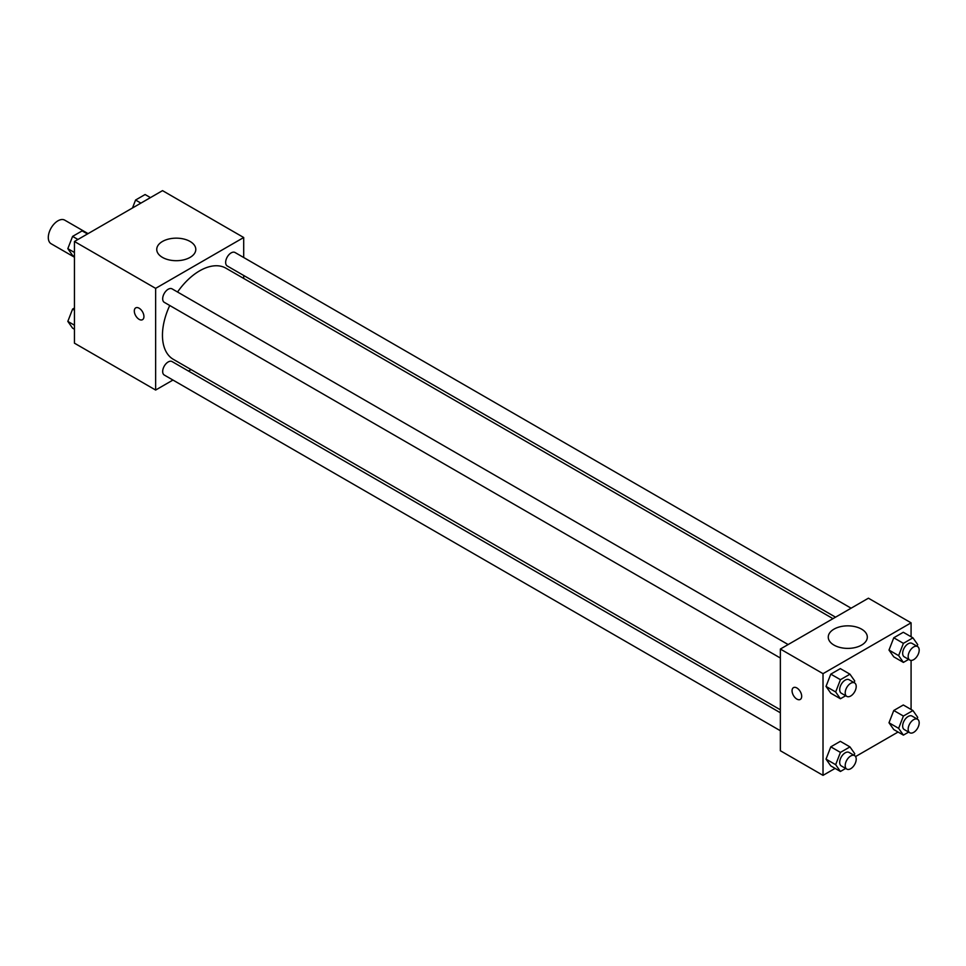 <?xml version="1.0" encoding="UTF-8"?>
<svg xmlns="http://www.w3.org/2000/svg" width="966" height="966" viewBox="0 0 966 966"><rect width="100%" height="100%" fill="white"/><g stroke="black" fill="none" stroke-linecap="round" stroke-linejoin="round"><path stroke-width="1.45" d="M88.063 233.615L64.746 220.151A13.621 7.861 120 0 0 54.241 223.81A13.621 7.861 120 0 0 48.3 237.515A13.621 7.861 120 0 0 51.126 243.746L74.442 257.21M172.95 380.049L155.635 390.047L74.442 343.171L74.442 241.488L162.517 190.64L243.698 237.515L243.698 257.511M243.698 275.479L243.698 278.437M162.469 241.464A19.525 11.266 180 0 1 183.745 239.013A19.525 11.266 180 0 1 195.796 249.433A19.525 11.266 180 0 1 176.271 260.699A19.525 11.266 180 0 1 156.746 249.433A19.525 11.266 180 0 1 162.469 241.464M155.635 390.047L155.635 288.363L74.442 241.488M155.635 288.363L243.698 237.515M135.711 307.876A6.81 3.936 -120 0 0 134.672 313.334A6.81 3.936 -120 0 0 139.128 319.335A6.81 3.936 60 0 1 134.672 313.334A6.81 3.936 60 0 1 135.711 307.876A6.81 3.936 60 0 1 142.521 311.813A6.81 3.936 60 0 1 142.521 319.674A6.81 3.936 60 0 1 139.116 319.348A6.81 3.936 -120 0 0 142.521 319.674M191.075 369.58L188.515 371.065M788.147 644.551L172.069 288.858A7.788 4.492 120 0 0 164.292 293.362A7.788 4.492 120 0 0 164.292 302.346L780.359 658.027M780.359 712.763L172.069 361.574A7.788 4.492 120 0 0 166.08 363.663A7.788 4.492 120 0 0 162.674 371.487A7.788 4.492 120 0 0 164.292 375.05L780.359 730.743M851.106 608.194L235.04 252.512A7.788 4.492 120 0 0 229.039 254.589A7.788 4.492 120 0 0 225.646 262.426A7.788 4.492 120 0 0 227.264 265.988L835.542 617.177M169.75 305.498A52.623 30.381 120 0 0 162.457 335.262A52.623 30.381 120 0 0 173.361 359.352L780.359 709.805M832.982 618.663L225.972 268.21A52.623 30.381 120 0 0 177.539 292.022M835.095 768.393L823.02 775.36L780.359 750.727L780.359 649.043L868.422 598.195L911.083 622.828L911.083 636.763M855.562 756.571L898.066 732.035M826.027 686.415L830.796 693.202L826.027 686.415L830.796 674.135L826.027 686.415L835.662 691.982L840.432 679.69L849.959 674.196L854.729 680.97L854.089 682.624M840.335 668.629L830.796 674.135L840.335 668.629L849.959 674.196M888.998 650.07L893.767 656.844L888.998 650.07L893.767 637.777L888.998 650.07L898.634 655.624L903.403 643.344L912.93 637.838L917.7 644.612L917.06 646.266M903.307 632.271L893.767 637.777L903.307 632.271L912.93 637.838M888.998 722.773L893.767 729.559L888.998 722.773L893.767 710.493L888.998 722.773L898.634 728.34L903.403 716.048L912.93 710.541L917.7 717.327L917.06 718.982M903.307 704.987L893.767 710.493L903.307 704.987L912.93 710.541M823.02 775.36L823.02 673.664L911.083 622.828M911.083 660.406L911.083 709.479M826.027 759.131L830.796 765.905L826.027 759.131L830.796 746.839L826.027 759.131L835.662 764.686L840.432 752.405L849.959 746.899L854.729 753.685L854.089 755.327M840.335 741.333L830.796 746.839L840.335 741.333L849.959 746.899M833.984 645.095A19.525 11.266 180 0 1 828.26 637.125A19.525 11.266 180 0 1 847.786 625.847A19.525 11.266 180 0 1 867.311 637.125A19.525 11.266 180 0 1 855.26 647.534A19.525 11.266 180 0 1 833.984 645.095M823.02 673.664L780.359 649.043M801.683 696.317A6.81 3.936 60 0 1 800.283 699.432A6.81 3.936 60 0 1 793.46 695.496A6.81 3.936 60 0 1 793.46 687.635A6.81 3.936 60 0 1 798.713 689.458A6.81 3.936 60 0 1 801.683 696.317M793.472 687.635A6.81 3.936 -120 0 0 793.472 695.496A6.81 3.936 -120 0 0 800.283 699.432M845.673 695.737L840.432 698.756L835.662 691.982M854.596 682.914L849.09 679.738A7.788 4.492 120 0 0 843.089 681.815A7.788 4.492 120 0 0 839.696 689.652A7.788 4.492 120 0 0 841.301 693.214L846.808 696.389A7.788 4.492 120 0 0 854.596 691.898A7.788 4.492 120 0 0 854.596 682.914A7.788 4.492 120 0 0 848.595 685.003A7.788 4.492 120 0 0 845.202 692.827A7.788 4.492 120 0 0 846.808 696.389M840.432 698.756L830.796 693.202M840.432 679.69L830.796 674.135M908.644 659.38L903.403 662.41L898.634 655.624M917.567 646.556L912.061 643.38A7.788 4.492 120 0 0 906.06 645.469A7.788 4.492 120 0 0 902.667 653.294A7.788 4.492 120 0 0 904.273 656.868L909.779 660.044A7.788 4.492 120 0 0 917.567 655.552A7.788 4.492 120 0 0 917.567 646.556A7.788 4.492 120 0 0 911.566 648.645A7.788 4.492 120 0 0 908.161 656.482A7.788 4.492 120 0 0 909.779 660.044M903.403 662.41L893.767 656.844M903.403 643.344L893.767 637.777M845.673 768.441L840.432 771.472L835.662 764.686M854.596 755.617L849.09 752.442A7.788 4.492 120 0 0 843.089 754.531A7.788 4.492 120 0 0 839.696 762.367A7.788 4.492 120 0 0 841.301 765.929L846.808 769.105A7.788 4.492 120 0 0 854.596 764.613A7.788 4.492 120 0 0 854.596 755.617A7.788 4.492 120 0 0 848.595 757.706A7.788 4.492 120 0 0 845.202 765.543A7.788 4.492 120 0 0 846.808 769.105M840.432 771.472L830.796 765.905M840.432 752.405L830.796 746.839M908.644 732.095L903.403 735.114L898.634 728.34M917.567 719.272L912.061 716.084A7.788 4.492 120 0 0 906.06 718.173A7.788 4.492 120 0 0 902.667 726.009A7.788 4.492 120 0 0 904.273 729.572L909.779 732.747A7.788 4.492 120 0 0 917.567 728.255A7.788 4.492 120 0 0 917.567 719.272A7.788 4.492 120 0 0 911.566 721.348A7.788 4.492 120 0 0 908.161 729.185A7.788 4.492 120 0 0 909.779 732.747M903.403 735.114L893.767 729.559M903.403 716.048L893.767 710.493M74.442 256.521L72.595 255.459L67.825 248.673L72.595 236.392L82.134 230.886L87.471 233.965M74.442 252.488L67.825 248.673M77.932 239.471L72.595 236.392M132.487 207.98L135.566 200.034L145.093 194.528L150.43 197.607M140.903 203.114L135.566 200.034M74.442 329.237L72.595 328.162L67.825 321.388L72.595 309.096L74.442 308.033M74.442 325.204L67.825 321.388M74.442 310.171L72.595 309.096"/></g></svg>
